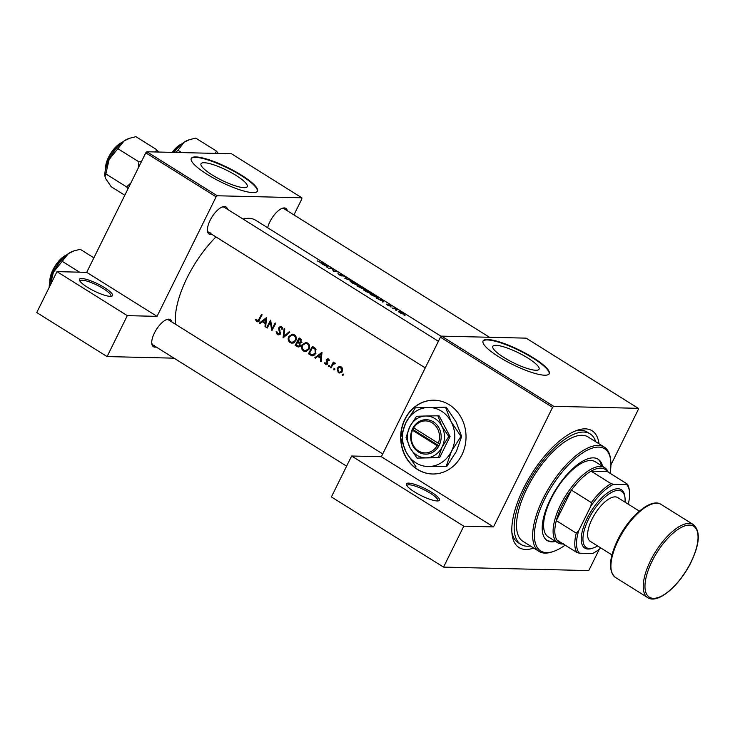 <?xml version="1.0" encoding="UTF-8"?>
<svg xmlns="http://www.w3.org/2000/svg" width="735" height="735" viewBox="0 0 735 735"><rect width="100%" height="100%" fill="white"/><g stroke="black" fill="none" stroke-linecap="round" stroke-linejoin="round"><path stroke-width="1.1" d="M110.232 296.361A18.458 3.987 -153.7 0 1 92.472 290.132A18.458 3.987 -153.7 0 1 79.454 280.265A18.458 3.987 -153.7 0 1 81.723 278.519A18.458 3.987 -153.7 0 1 103.001 286.705A18.458 3.987 -153.7 0 1 111.72 296.205A18.458 3.987 -153.7 0 1 110.232 296.361M110.737 296.361A17.227 3.721 26.3 0 0 110.884 296.15A17.227 3.721 26.3 0 0 100.392 286.907A17.227 3.721 26.3 0 0 82.136 280.191A17.227 3.721 26.3 0 0 80.005 280.889A17.227 3.721 26.3 0 0 79.931 281.128M437.196 500.958A18.458 3.987 -153.7 0 1 419.437 494.728A18.458 3.987 -153.7 0 1 406.418 484.852A18.458 3.987 -153.7 0 1 408.688 483.115A18.458 3.987 -153.7 0 1 429.957 491.292A18.458 3.987 -153.7 0 1 438.685 500.801A18.458 3.987 -153.7 0 1 437.196 500.958M437.702 500.948A17.227 3.721 26.3 0 0 437.849 500.746A17.227 3.721 26.3 0 0 427.357 491.504A17.227 3.721 26.3 0 0 409.101 484.788A17.227 3.721 26.3 0 0 406.969 485.477A17.227 3.721 26.3 0 0 406.896 485.725M400.685 437.977A36.906 32.68 -88.6 0 0 417.388 469.408A36.906 32.68 -88.6 0 0 432.474 473.992A36.906 32.68 -88.6 0 0 464.86 446.687A36.906 32.68 -88.6 0 0 449.324 404.792A36.906 32.68 -88.6 0 0 434.238 400.198A36.906 32.68 -88.6 0 0 400.676 437.371M434.357 400.207A36.906 32.68 -88.6 0 0 400.915 436.369M400.933 438.914A36.906 32.68 -88.6 0 0 417.618 469.408A36.906 32.68 -88.6 0 0 432.593 474.001M204.22 162.738A25.789 5.568 26.3 0 0 201.023 163.776A25.789 5.568 26.3 0 0 216.742 177.613A25.789 5.568 26.3 0 0 244.066 187.673A25.789 5.568 26.3 0 0 247.263 186.626A25.789 5.568 26.3 0 0 231.543 172.789A25.789 5.568 26.3 0 0 204.22 162.738M195.841 156.932A36.906 7.975 26.3 0 0 191.265 158.42A36.906 7.975 26.3 0 0 213.766 178.228A36.906 7.975 26.3 0 0 252.868 192.616A36.906 7.975 26.3 0 0 257.443 191.128A36.906 7.975 26.3 0 0 234.943 171.319A36.906 7.975 26.3 0 0 195.841 156.932M257.323 191.33A36.906 7.975 26.3 0 0 234.254 171.494A36.906 7.975 26.3 0 0 195.629 157.363A36.906 7.975 26.3 0 0 191.173 158.641M535.861 370.256A25.789 5.568 -153.7 0 1 508.537 360.205A25.789 5.568 -153.7 0 1 492.817 346.369A25.789 5.568 -153.7 0 1 496.015 345.321A25.789 5.568 -153.7 0 1 523.338 355.382A25.789 5.568 -153.7 0 1 539.058 369.218A25.789 5.568 -153.7 0 1 535.861 370.256M487.636 339.515A36.906 7.975 26.3 0 0 483.06 341.003A36.906 7.975 26.3 0 0 505.561 360.812A36.906 7.975 26.3 0 0 544.663 375.199A36.906 7.975 26.3 0 0 549.238 373.711A36.906 7.975 26.3 0 0 526.738 353.912A36.906 7.975 26.3 0 0 487.636 339.515M549.118 373.922A36.906 7.975 26.3 0 0 526.049 354.077A36.906 7.975 26.3 0 0 487.424 339.947A36.906 7.975 26.3 0 0 482.968 341.233M267.669 227.758A15.995 6.578 -58 0 1 282.387 208.262A15.995 6.578 -58 0 1 284.261 207.941A15.995 6.578 -58 0 1 287.321 210.761M489.492 337.273L284.224 208.832A14.764 6.073 122 0 0 282.773 208.418A14.764 6.073 122 0 0 281.689 208.538M211.855 234.364A15.995 6.578 -58 0 1 210.623 234.511A15.995 6.578 -58 0 1 207.454 231.029A15.995 6.578 -58 0 1 211.965 217.018A15.995 6.578 -58 0 1 222.595 206.838A15.995 6.578 -58 0 1 224.46 206.507A15.995 6.578 -58 0 1 227.519 209.337M438.4 341.288L224.423 207.399A14.764 6.073 122 0 0 222.981 206.994A14.764 6.073 122 0 0 221.897 207.114M207.389 230.285A14.764 6.073 122 0 0 208.758 232.425A14.764 6.073 122 0 0 210.201 232.839M156.188 347.003A15.995 6.578 -58 0 1 154.956 347.14A15.995 6.578 -58 0 1 151.787 343.668A15.995 6.578 -58 0 1 156.289 329.657A15.995 6.578 -58 0 1 166.918 319.477A15.995 6.578 -58 0 1 168.793 319.146A15.995 6.578 -58 0 1 171.852 321.976M382.733 453.927L168.756 320.037A14.764 6.073 122 0 0 167.304 319.633A14.764 6.073 122 0 0 166.22 319.743M151.722 342.914A14.764 6.073 122 0 0 153.091 345.064A14.764 6.073 122 0 0 154.534 345.478M533.739 548.08A68.897 28.353 -58 0 1 525.736 549.458A68.897 28.353 -58 0 1 512.084 534.474A68.897 28.353 -58 0 1 531.506 474.121A68.897 28.353 -58 0 1 577.297 430.26A68.897 28.353 -58 0 1 585.345 428.854A68.897 28.353 -58 0 1 598.997 443.784M595.717 441.735A65.204 26.837 122 0 0 590.132 433.889L587.274 432.097A65.204 26.837 122 0 0 580.898 430.306A65.204 26.837 122 0 0 575.229 431.041M511.882 532.278A65.204 26.837 122 0 0 518.101 542.65L520.959 544.433A65.204 26.837 122 0 0 530.459 546.022M441.266 336.382L255.615 220.215A68.897 28.353 122 0 0 248.88 218.313A68.897 28.353 122 0 0 243.046 219.048M317.162 260.833L321.241 262.873A68.897 28.353 -58 0 1 323.731 263.36L323.134 262.992A68.897 28.353 122 0 0 320.68 262.505L317.162 260.833M328.086 266.088L321.158 263.543L327.093 266.548L327.47 267.494L328.086 266.088L327.406 267.457M332.257 268.698A68.897 28.353 122 0 0 328.49 268.137L329.087 268.505A68.897 28.353 -58 0 1 332.091 268.872L333.607 271.334A68.897 28.353 -58 0 1 337.374 271.904L336.786 271.527A68.897 28.353 122 0 0 333.855 271.004L332.137 268.946M337.953 273.613L340.039 275.359L342.087 276.084L341.26 274.596L344.283 276.406L340.645 274.219L341.49 275.708L337.953 273.613M342.087 276.084L341.6 275.542M345.735 277.132L344.871 278.381L351.449 280.715L345.661 278.4L346.378 277.536L345.735 277.132L345.092 278.446M350.246 281.514L350.549 280.889L352.028 282.92L357.559 285.272C358.57 285.382 358.028 284.785 355.933 283.489L350.016 281M357.559 285.272L358.083 285.226M363.274 288.432L360.747 286.531A68.897 28.353 122 0 0 356.98 285.961L362.024 288.478L361.721 287.798L363.503 288.432M363.549 289.838L363.853 289.222L365.332 291.253L370.872 293.596C371.882 293.706 371.34 293.118 369.246 291.813L363.32 289.324M370.872 293.596L371.386 293.55M377.643 297.859L377.386 296.977L374.06 294.854A68.897 28.353 122 0 0 370.293 294.285L378.222 297.822M383.523 300.78L376.605 298.235L382.54 301.24L382.917 302.186L383.615 300.835L382.852 302.149M386.242 304.069L387.804 305.245L389.495 305.852L388.907 304.786L391.094 306.017L386.242 304.069M390.221 306.743L391.158 306.991L390.248 306.78M395.099 308.378A68.897 28.353 122 0 0 392.297 308.057L392.894 308.434A68.897 28.353 -58 0 1 393.859 308.479L397.35 309.812L395.292 308.672A68.897 28.353 -58 0 1 395.696 308.755L394.952 308.672M395.503 310.051L396.45 310.299L395.54 310.087M398.774 311.943L399.004 311.465L400.805 313.386L404.351 314.341L400.648 312.026L398.618 311.548M404.121 315.444L405.058 315.692L404.158 315.48M215.98 236.946A68.897 28.353 122 0 0 175.674 324.365M258.178 321.599L256.497 321.553L259.381 319.89A68.897 28.353 -58 0 1 262.119 314.8L261.522 314.424A68.897 28.353 122 0 0 258.821 319.44L256.91 320.8L255.964 319.321L255.321 319.679L257.342 321.838M259.639 320.993L256.91 320.8M259.988 323.492L262.22 321.709L265.234 323.593L265.004 326.625L265.647 327.029L266.557 317.575L259.336 323.078L259.988 323.492M277.306 334.572L278.326 334.903L280.228 333.727L279.52 327.755L281.027 327.415L281.79 329.188L282.589 329.069L281.523 326.68L280.577 326.395L278.914 327.415L278.657 328.793L279.631 333.341L277.683 333.8L276.856 331.632L276.103 331.66L277.306 334.572L279.383 334.627M280.761 334.094L277.683 333.8M282.506 327.268L280.421 327.222L282.231 327.442M284.123 328.573L283.048 337.916L289.838 332.146L289.204 331.751L283.811 336.299L284.767 328.977L284.123 328.573M302.021 344.862C300.973 347.389 301.479 349.428 303.527 350.981L305.356 351.56L309.031 349.198C310.152 346.644 309.692 344.586 307.653 343.034L305.824 342.473L302.021 344.862L302.829 344.88M312.448 346.295A68.897 28.353 122 0 0 308.47 353.82L312.605 355.887L315.802 353.572L315.747 348.73L312.448 346.295M326.974 364.597L325.421 364.56L327.645 363.862L327.075 359.939L328.104 359.599L328.637 360.701L329.298 360.481L328.471 358.919L326.469 359.59L327.029 363.513L325.724 363.862L325.054 362.677L324.401 362.943L326.193 364.808M327.534 364.046L325.724 363.862M328.471 358.919L327.81 358.708M327.075 359.939L329.041 359.617M329.565 365.653L328.435 365.626L328.683 366.6L329.546 366.315L329.308 365.341L328.435 365.626L329.308 365.341M335.169 363.108L333.497 363.274A68.897 28.353 -58 0 1 333.929 362.465L333.332 362.089A68.897 28.353 122 0 0 330.474 367.592L331.072 367.969A68.897 28.353 -58 0 1 332.009 366.122L333.093 364.294L335.583 363.623L334.563 362.934M335.564 363.632L334.306 363.604L335.399 363.733M343.475 374.354L342.345 374.326L342.583 375.3L343.447 375.015L343.208 374.041L342.345 374.326L343.208 374.041M337.154 368.161L338.238 372.581L339.588 373.012L342.188 371.313L342.547 368.942L341.196 366.875L339.855 366.453L337.154 368.161L337.971 368.189M334.857 368.961L333.727 368.933L333.966 369.907L334.838 369.622L334.6 368.648L333.727 368.933L334.6 368.648M315.434 358.184L317.667 356.401L320.68 358.285L320.442 361.317L321.094 361.721L322.003 352.267L314.782 357.77L315.434 358.184M299.136 337.962A68.897 28.353 122 0 0 295.167 345.496L298.226 347.049L300.165 345.817L299.889 343.089L301.515 341.968L300.44 338.78L299.136 337.962M288.708 336.529C287.67 339.065 288.166 341.104 290.215 342.657L292.043 343.236L295.727 340.875C296.848 338.32 296.389 336.262 294.34 334.701L292.512 334.149L288.708 336.529L289.517 336.556M270.655 320.138A68.897 28.353 122 0 0 266.676 327.672L267.274 328.049A68.897 28.353 -58 0 1 270.351 322.132L271.794 330.869A68.897 28.353 -58 0 1 275.772 323.345L275.175 322.968A68.897 28.353 122 0 0 271.996 328.894L270.655 320.138M293.945 214.914L301.864 198.882L301.828 197.788L231.497 153.78L146.881 151.759L217.22 195.767L216.108 196.833L157.042 316.362L86.702 272.345L56.972 271.638L36.75 312.559L107.09 356.567L174.03 358.165M216.108 196.833L145.778 152.816L86.702 272.345M638.292 408.329L526.141 338.146L441.524 336.125L553.685 406.308L638.292 408.329L638.338 409.423L610.923 464.887M301.828 197.788L217.22 195.767M56.972 271.638L127.311 315.646L157.042 316.362M127.311 315.646L107.09 356.567M145.778 152.816L146.881 151.759M553.685 406.308L552.582 407.374L493.507 526.903L463.776 526.187L443.554 567.108L331.393 496.933L351.624 456.012L381.346 456.72L493.507 526.903M552.582 407.374L440.421 337.19L381.346 456.72M599.328 549.201L588.763 570.58L443.554 567.108M440.421 337.19L441.524 336.125M463.776 526.187L351.624 456.012M340.819 366.673L338.844 366.627M340.737 372.755L338.238 372.581M340.525 372.636L340.011 372.232M340.121 367.252L340.93 366.728M340.829 367.555L341.582 370.945L339.616 372.222L338.569 371.901L337.751 368.547L339.827 367.243L341.977 367.583M342.345 370.964L341.582 370.945M331.246 367.61L330.474 367.592M335.399 363.32L333.497 363.274M325.127 362.961L324.401 362.943M327.773 363.531L327.029 363.513M327.856 362.906L327.139 362.888M327.544 361.877L326.689 361.859M326.992 360.6L326.239 360.582M327.378 359.617L326.469 359.59M321.121 361.335L320.442 361.317M321.36 358.303L320.68 358.285M319.367 356.438L317.667 356.401M315.903 357.798L314.782 357.77M321.14 353.71L320.772 357.32L318.393 355.832L321.829 353.719M321.452 357.329L320.772 357.32M310.152 353.866L308.47 353.82M313.726 355.648L312.458 354.941M309.453 353.425A68.897 28.353 -58 0 1 312.614 347.435L315.012 349.217L315.205 353.195L312.21 354.904L309.453 353.425M314.323 347.48L312.614 347.435M316.078 349.244L315.012 349.217M315.976 353.213L315.205 353.195M314.966 355.014L312.21 354.904M305.484 343.346L306.835 342.648M306.513 351.394L303.527 350.981M305.806 351.036L305.319 350.687M307.248 343.824C308.911 345.082 309.306 346.745 308.434 348.822L305.521 350.696L303.886 350.191C302.204 348.95 301.782 347.297 302.618 345.229L305.677 343.346L308.617 343.851M309.205 348.84L308.434 348.822M308.213 343.438L305.677 343.346M296.848 345.542L295.167 345.496M299.347 346.736L296.958 346.626M299.31 339.111L300.918 341.61L299.733 342.317L297.997 341.527A68.897 28.353 -58 0 1 299.31 339.111L300.964 339.147M301.46 339.653L300.119 339.616M301.672 341.628L300.918 341.61M297.583 342.299L299.182 343.41L299.568 345.441L298.346 346.176L296.15 345.101A68.897 28.353 -58 0 1 297.583 342.299L300.211 342.602L297.978 342.547M300.128 343.438L299.182 343.41M300.321 345.459L299.568 345.441M299.246 346.681L298.456 346.185M292.181 335.022L293.531 334.324M293.21 343.061L290.215 342.657M292.502 342.712L292.015 342.363M293.945 335.491C295.608 336.749 296.003 338.422 295.13 340.498L292.218 342.372L290.573 341.867C288.901 340.627 288.478 338.973 289.314 336.906L292.374 335.022L295.314 335.527M295.902 340.516L295.13 340.498M294.9 335.114L292.374 335.022M284.877 336.318L283.811 336.299M276.856 331.678L276.103 331.66M279.484 334.563L278.96 334.058M280.375 333.359L279.631 333.341M280.485 332.468L279.778 332.45M279.392 328.811L278.657 328.793M279.787 327.433L278.914 327.415M281.165 327.24L281.624 326.753M267.448 327.691L266.676 327.672M272.777 328.912L271.996 328.894M271.022 322.141L270.351 322.132M265.675 326.643L265.004 326.625M265.923 323.611L265.234 323.593M263.92 321.746L262.22 321.709M260.466 323.106L259.336 323.078M265.693 319.018L265.326 322.628L262.946 321.14L266.382 319.027M266.006 322.637L265.326 322.628M256.138 319.697L255.321 319.679M382.283 301.791L382.54 301.24M382.613 301.093L380.243 299.604L382.861 300.615M402.615 313.202L403.441 314.24L400.41 312.954L399.601 311.833L402.615 313.202M399.123 312.283L399.601 311.833M371.294 294.671A68.897 28.353 -58 0 1 374.29 295.13L377.046 297.491L371.203 294.854M376.697 296.674L376.936 297.712M368.906 291.731C370.605 292.787 371.056 293.293 370.275 293.228L365.718 291.244C364.064 290.141 363.641 289.59 364.459 289.59L368.906 291.731M363.807 290.123L364.459 289.59M360.986 286.797L362.667 288.056L359.81 286.549A68.897 28.353 -58 0 1 360.986 286.797M359.424 286.485L361.427 288.111L357.991 286.347A68.897 28.353 -58 0 1 359.424 286.485M361.023 287.504L361.326 288.313M355.602 283.398C357.302 284.463 357.752 284.959 356.962 284.895L352.414 282.92C350.76 281.817 350.338 281.266 351.146 281.266L355.602 283.398M350.503 281.799L351.146 281.266M326.836 267.099L327.093 266.548M327.176 266.401L324.796 264.912L327.424 265.923M602.581 466.348A47.977 19.744 122 0 0 598.097 459.191A47.977 19.744 122 0 0 550.359 499.331A47.977 19.744 122 0 0 547.198 540.537A47.977 19.744 122 0 0 555.596 541.438M546.739 540.225A47.977 19.744 122 0 0 554.649 540.841M610.087 473.294A60.279 24.806 122 0 0 610.675 460.211A60.279 24.806 122 0 0 584.628 451.658A60.279 24.806 122 0 0 544.635 499.194A60.279 24.806 122 0 0 553.62 551.397A60.279 24.806 122 0 0 565.123 545.149M553.62 551.397L552.279 551.856A61.51 25.321 -58 0 1 539.067 551.415A61.51 25.321 -58 0 1 543.119 498.587A61.51 25.321 -58 0 1 604.326 447.128A61.51 25.321 -58 0 1 610.5 458.805L610.675 460.211M604.326 447.128L588.175 437.013A61.51 25.321 122 0 0 526.958 488.472A61.51 25.321 122 0 0 522.916 541.3L539.067 551.415M590.132 433.889A65.204 26.837 122 0 0 525.24 488.435A65.204 26.837 122 0 0 520.959 544.433M563.212 543.946A44.293 18.228 -58 0 1 562.045 543.983A44.293 18.228 -58 0 1 557.709 542.761L548.209 536.816A44.293 18.228 -58 0 1 551.121 498.78A44.293 18.228 -58 0 1 595.194 461.727L604.694 467.671A44.293 18.228 -58 0 1 608.176 472.1M601.634 465.751A47.977 19.744 122 0 0 597.619 458.906M158.558 152.035L156.619 149.618L135.92 136.673L129.626 138.263L124.114 140.936A24.76 10.189 122 0 0 109.083 159.569L124.114 140.936A24.76 10.189 122 0 1 128.414 138.676L129.626 138.263M156.619 149.618L155.627 151.961M141.589 161.305L138.924 161.856L118.234 148.911M138.924 161.856L138.309 167.929M130.812 183.088L126.558 186.883L105.858 173.938L109.083 159.569A24.76 10.189 122 0 0 104.976 176.134A24.76 10.189 122 0 0 105.013 176.437M126.558 186.883L128.037 188.711M124.812 195.244L111.187 186.718L105.564 178.476L105.031 176.62L105.858 173.938M218.35 153.468L216.412 151.052L215.428 153.394M216.412 151.052L195.721 138.097L189.419 139.687L183.915 142.369A24.76 10.189 122 0 0 174.094 152.402M181.628 152.586L178.026 150.335L183.915 142.369A24.76 10.189 122 0 1 188.215 140.1L189.419 139.687M175.509 152.439L178.026 150.335M93.878 257.829L80.253 249.312L73.95 250.901L68.447 253.575A24.76 10.189 122 0 0 53.416 272.207L68.447 253.575A24.76 10.189 122 0 1 72.737 251.315L73.95 250.901M79.555 272.18L62.558 261.55M50.265 285.217L53.416 272.207A24.76 10.189 122 0 0 49.208 287.357M557.709 542.761A44.293 18.228 -58 0 1 563.056 500.103A44.293 18.228 -58 0 1 600.366 466.449A44.293 18.228 -58 0 1 604.694 467.671M611.042 483.648L613.532 484.282A41.831 17.217 122 0 0 590.885 506.084L591.363 502.593A43.062 17.723 -58 0 1 611.042 483.648L591.078 471.163L607.294 471.548A43.062 17.723 122 0 0 600.78 468.121A43.062 17.723 122 0 0 591.078 471.163A43.062 17.723 122 0 0 571.407 490.107L556.312 520.637A43.062 17.723 122 0 0 557.02 540.078A43.062 17.723 122 0 0 563.524 543.505M591.363 502.593L571.407 490.107A43.062 17.723 122 0 0 556.312 520.637L576.277 533.132L578.656 530.826A41.831 17.217 122 0 0 579.465 553.198L592.603 553.51A41.831 17.217 122 0 0 600.835 547.979M579.465 553.198L576.984 552.564A43.062 17.723 -58 0 1 576.277 533.132M557.02 540.078L576.984 552.564M628.25 504.173A41.831 17.217 122 0 0 629.454 491.384A41.831 17.217 122 0 0 626.661 484.595L613.532 484.282M626.661 484.595L627.249 484.034A43.062 17.723 -58 0 1 629.279 489.979L629.454 491.384M607.294 471.548L627.249 484.034M590.885 506.084L578.656 530.826M625.007 502.143A33.213 13.671 122 0 0 624.971 497.641A33.213 13.671 122 0 0 610.61 492.928A33.213 13.671 122 0 0 588.579 519.121A33.213 13.671 122 0 0 593.531 547.887A33.213 13.671 122 0 0 597.601 545.949M593.531 547.887L592.189 548.347A34.444 14.176 -58 0 1 587.063 518.515A34.444 14.176 -58 0 1 609.912 491.347A34.444 14.176 -58 0 1 624.796 496.235L624.971 497.641M611.961 554.934L590.315 541.392A25.835 10.63 -58 0 1 592.015 519.204A25.835 10.63 -58 0 1 617.722 497.586L639.367 511.137M412.5 430.278L437.141 445.695L438.703 446.32L439.732 444.151A17.227 15.251 -88.6 0 0 433.374 421.844A17.227 15.251 -88.6 0 0 413.18 427.54L412.087 429.672L412.5 430.278A15.995 14.158 -88.6 0 0 418.435 450.904A15.995 14.158 -88.6 0 0 437.141 445.695M412.124 429.69A17.227 15.251 -88.6 0 0 418.472 451.997A17.227 15.251 -88.6 0 0 438.666 446.301M448.809 436.498L441.836 426.125L437.876 415.817L439.117 415.845L450.05 436.526L448.809 436.498L442.084 447.027A20.911 18.513 -88.6 0 0 441.836 426.125A20.911 18.513 -88.6 0 0 425.684 416.01L416.497 416.276L409.762 426.805L406.051 437.417L410.011 447.716L416.984 458.098L439.603 457.666L450.05 436.526M437.876 415.817L425.684 416.01A20.911 18.513 -88.6 0 0 409.762 426.805A20.911 18.513 -88.6 0 0 410.011 447.716A20.911 18.513 -88.6 0 0 426.171 457.831L439.603 457.666M416.984 458.098L426.171 457.831A20.911 18.513 -88.6 0 0 442.084 447.027L438.363 457.639M429.01 466.504A29.529 26.138 -88.6 0 0 451.483 451.262A29.529 26.138 -88.6 0 0 451.134 421.743A29.529 26.138 -88.6 0 0 428.321 407.466A29.529 26.138 -88.6 0 0 405.858 422.708A29.529 26.138 -88.6 0 0 406.198 452.227A29.529 26.138 -88.6 0 0 429.01 466.504L446.898 466.247L429.01 466.504M446.228 466.229L451.483 451.262L460.974 436.388L451.134 421.743L445.539 407.19L446.209 407.208L456.049 421.862L461.654 436.406L456.398 451.382L446.898 466.247M460.974 436.388L461.654 436.406M445.539 407.19L415.358 407.842L405.858 422.708L400.603 437.683L406.198 452.227L416.047 466.881M439.732 444.151L413.18 427.54M438.207 443.536A15.995 14.158 -88.6 0 0 432.272 422.91A15.995 14.158 -88.6 0 0 413.566 428.119M413.906 428.33L413.226 429.699L438.96 445.796M413.226 429.699L412.087 429.672M312.816 355.17L310.528 355.115M314.727 347.774L313.082 347.728M280.007 330.52L279.208 330.502M259.602 319.459L258.821 319.44M388.98 305.742L389.228 305.245M122.047 142.517A18.458 7.598 122 0 0 105.647 168.728M105.592 168.931A17.713 7.295 -58 0 1 110.608 153.597A17.713 7.295 -58 0 1 122.212 142.379M181.839 143.95A18.458 7.598 122 0 0 172.661 152.375M172.22 152.365A17.713 7.295 -58 0 1 182.004 143.812M66.37 255.155A18.458 7.598 122 0 0 49.98 281.358M49.925 281.569A17.713 7.295 -58 0 1 54.941 266.235A17.713 7.295 -58 0 1 66.536 255.017M650.539 560.64A43.062 17.723 -58 0 1 693.39 524.625C700.62 531.083 699.858 543.588 691.093 562.128C679.866 585.326 657.853 604.583 647.71 597.619A43.062 17.723 -58 0 1 650.539 560.64M690.937 562.183A41.831 17.217 122 0 0 689.595 525.102A41.831 17.217 122 0 0 652.064 561.255A41.831 17.217 122 0 0 653.406 598.327A41.831 17.217 122 0 0 690.937 562.183M615.397 577.407C608.167 570.939 608.929 558.435 617.694 539.894C628.912 516.696 650.934 497.439 661.077 504.403A43.062 17.723 122 0 0 618.227 540.427A43.062 17.723 122 0 0 615.397 577.407L647.71 597.619M339.616 372.222L341.904 372.277M339.827 367.243L342.014 367.298M327.792 359.498L328.995 359.525M305.521 350.696L307.8 350.751M299.733 342.317L301.929 342.372M298.346 346.176L300.624 346.231M292.218 342.372L294.496 342.427M425.253 367.895L208.758 232.425M105.454 169.555L110.553 153.56L122.708 141.984M104.976 176.134L105.031 176.62M172.137 152.356L182.51 143.408M49.787 282.194L54.886 266.199L67.041 254.622M661.077 504.403L693.39 524.625M153.091 345.064L346.608 466.155"/></g></svg>
